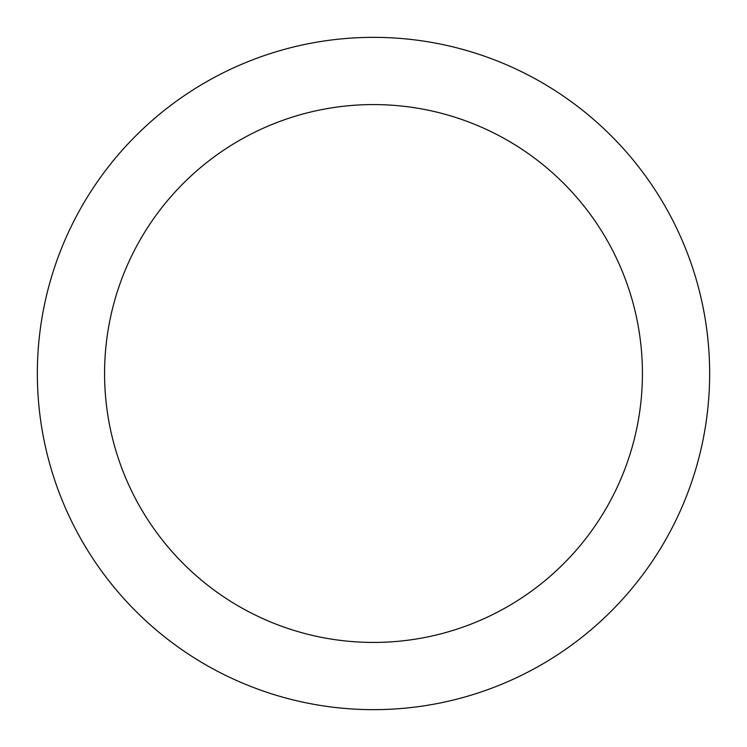<?xml version="1.0" encoding="UTF-8"?>
<svg xmlns="http://www.w3.org/2000/svg" width="747" height="747" viewBox="0 0 747 747"><rect width="100%" height="100%" fill="white"/><g stroke="black" fill="none" stroke-linecap="round" stroke-linejoin="round"><path stroke-width="1.12" d="M373.5 37.35A336.15 336.15 0 0 1 664.615 541.575A336.15 336.15 0 0 1 82.385 541.575A336.15 336.15 0 0 1 373.5 37.35M373.5 104.58A268.92 268.92 0 0 1 606.396 507.96A268.92 268.92 0 0 1 140.604 507.96A268.92 268.92 0 0 1 373.5 104.58"/></g></svg>
